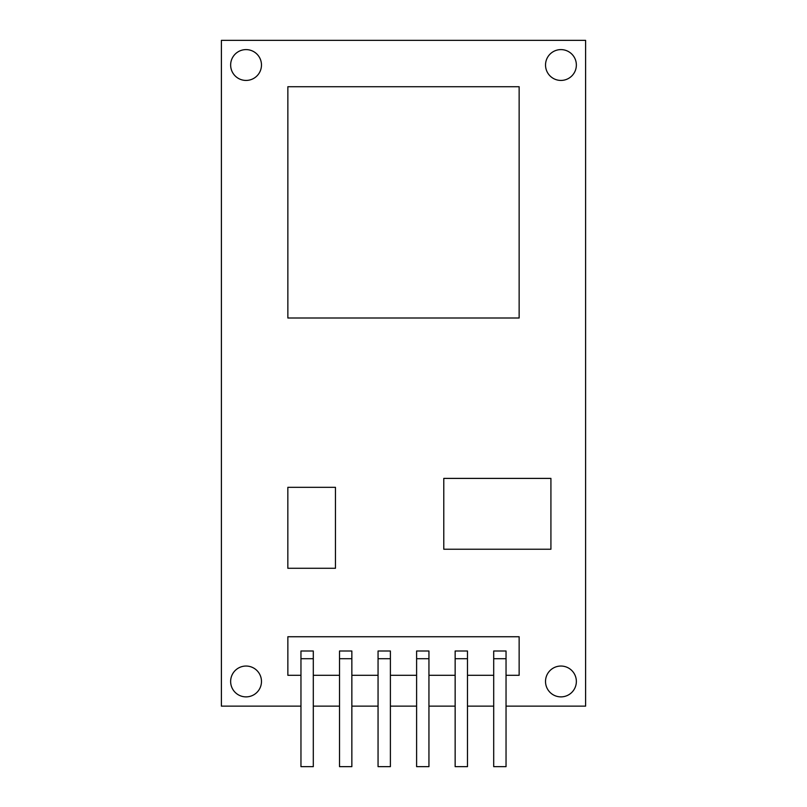 <?xml version="1.0" encoding="UTF-8"?>
<svg xmlns="http://www.w3.org/2000/svg" width="807" height="807" viewBox="0 0 807 807"><rect width="100%" height="100%" fill="white"/><g stroke="black" fill="none" stroke-linecap="round" stroke-linejoin="round"><path stroke-width="1.21" d="M506.039 706.135L585.61 706.135L585.61 40.35L221.39 40.35L221.39 706.135L300.961 706.135M313.298 706.135L339.515 706.135M351.852 706.135L378.059 706.135M390.396 706.135L416.604 706.135M428.941 706.135L455.148 706.135M467.485 706.135L493.702 706.135M576.359 681.461A15.424 15.424 0 0 0 553.229 668.105A15.424 15.424 0 0 0 553.229 694.817A15.424 15.424 0 0 0 576.359 681.461M576.359 65.024A15.424 15.424 0 0 0 553.229 51.668A15.424 15.424 0 0 0 553.229 78.37A15.424 15.424 0 0 0 576.359 65.024M261.478 65.024A15.424 15.424 0 0 0 238.347 51.668A15.424 15.424 0 0 0 238.347 78.37A15.424 15.424 0 0 0 261.478 65.024M261.478 681.461A15.424 15.424 0 0 0 238.347 668.105A15.424 15.424 0 0 0 238.347 694.817A15.424 15.424 0 0 0 261.478 681.461M506.039 675.298L519.143 675.298L519.143 636.743L287.857 636.743L287.857 675.298L300.961 675.298M313.298 675.298L339.515 675.298M351.852 675.298L378.059 675.298M390.396 675.298L416.604 675.298M428.941 675.298L455.148 675.298M467.485 675.298L493.702 675.298M443.779 549.234L443.779 478.4L550.919 478.4L550.919 549.234L443.779 549.234M287.837 568.279L287.837 487.327L335.46 487.327L335.46 568.279L287.837 568.279M287.857 317.998L287.857 86.722L519.143 86.722L519.143 317.998L287.857 317.998M416.604 658.704L416.604 651.007L428.941 651.007L428.941 766.65L416.604 766.65L416.604 658.704L428.941 658.704M455.148 658.704L455.148 651.007L467.485 651.007L467.485 766.65L455.148 766.65L455.148 658.704L467.485 658.704M493.702 658.704L493.702 651.007L506.039 651.007L506.039 766.65L493.702 766.65L493.702 658.704L506.039 658.704M339.515 658.704L339.515 651.007L351.852 651.007L351.852 766.65L339.515 766.65L339.515 658.704L351.852 658.704M378.059 658.704L378.059 651.007L390.396 651.007L390.396 766.65L378.059 766.65L378.059 658.704L390.396 658.704M300.961 658.704L300.961 651.007L313.298 651.007L313.298 766.65L300.961 766.65L300.961 658.704L313.298 658.704"/></g></svg>
